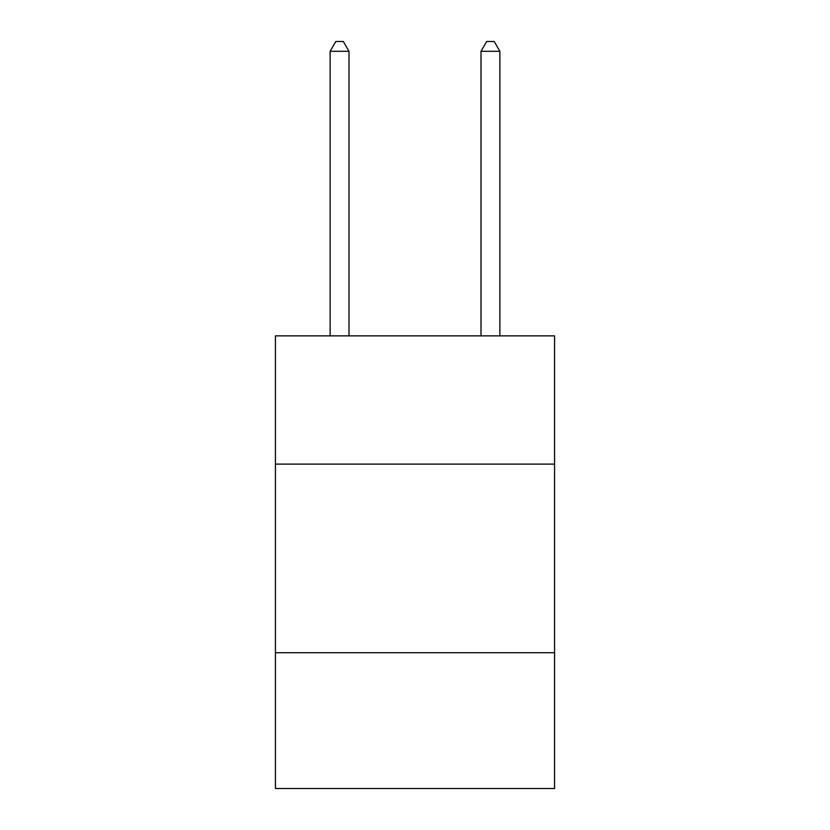<?xml version="1.0" encoding="UTF-8"?>
<svg xmlns="http://www.w3.org/2000/svg" width="830" height="830" viewBox="0 0 830 830"><rect width="100%" height="100%" fill="white"/><g stroke="black" fill="none" stroke-linecap="round" stroke-linejoin="round"><path stroke-width="1.25" d="M554.565 464.115L554.565 335.86L275.436 335.86L275.436 464.115L554.565 464.115L554.565 788.5L275.436 788.5L275.436 464.115M554.565 652.712L275.436 652.712M348.994 335.86L348.994 51.304L330.132 51.304L330.132 335.86M330.132 51.304L335.787 41.5L343.33 41.5L348.994 51.304M499.868 335.86L499.868 51.304L481.006 51.304L481.006 335.86M481.006 51.304L486.671 41.5L494.213 41.5L499.868 51.304"/></g></svg>
